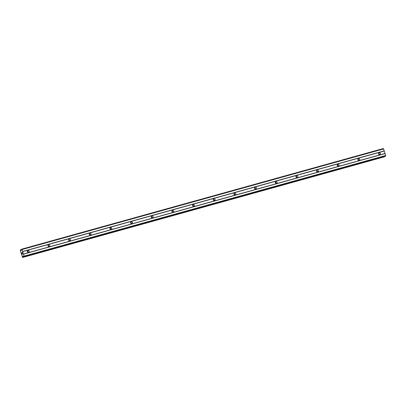 <?xml version="1.0" encoding="UTF-8"?>
<svg xmlns="http://www.w3.org/2000/svg" width="406" height="406" viewBox="0 0 406 406"><rect width="100%" height="100%" fill="white"/><g stroke="black" fill="none" stroke-linecap="round" stroke-linejoin="round"><path stroke-width="0.61" d="M379.777 154.615A0.99 0.934 -118.8 0 1 379.016 152.803A0.99 0.934 -118.8 0 1 380.356 153.316A0.99 0.934 -118.8 0 1 379.777 154.615M359.112 160.365A0.99 0.934 -118.8 0 1 358.351 158.553A0.99 0.934 -118.8 0 1 359.696 159.066A0.99 0.934 -118.8 0 1 359.112 160.365M338.452 166.115A0.99 0.934 -118.8 0 1 337.685 164.303A0.99 0.934 -118.8 0 1 339.03 164.816A0.99 0.934 -118.8 0 1 338.452 166.115M317.786 171.865A0.99 0.934 -118.8 0 1 317.02 170.053A0.99 0.934 -118.8 0 1 318.365 170.566A0.99 0.934 -118.8 0 1 317.786 171.865M297.121 177.61A0.99 0.934 -118.8 0 1 296.36 175.803A0.99 0.934 -118.8 0 1 297.705 176.316A0.99 0.934 -118.8 0 1 297.121 177.61M276.461 183.36A0.99 0.934 -118.8 0 1 275.694 181.548A0.99 0.934 -118.8 0 1 277.039 182.061A0.99 0.934 -118.8 0 1 276.461 183.36M255.795 189.11A0.99 0.934 -118.8 0 1 255.029 187.298A0.99 0.934 -118.8 0 1 256.374 187.811A0.99 0.934 -118.8 0 1 255.795 189.11M235.13 194.86A0.99 0.934 -118.8 0 1 234.369 193.048A0.99 0.934 -118.8 0 1 235.708 193.56A0.99 0.934 -118.8 0 1 235.13 194.86M214.464 200.61A0.99 0.934 -118.8 0 1 213.703 198.798A0.99 0.934 -118.8 0 1 215.048 199.31A0.99 0.934 -118.8 0 1 214.464 200.61M193.804 206.355A0.99 0.934 -118.8 0 1 193.038 204.548A0.99 0.934 -118.8 0 1 194.383 205.06A0.99 0.934 -118.8 0 1 193.804 206.355M173.139 212.105A0.99 0.934 -118.8 0 1 172.372 210.298A0.99 0.934 -118.8 0 1 173.717 210.81A0.99 0.934 -118.8 0 1 173.139 212.105M152.473 217.855A0.99 0.934 -118.8 0 1 151.712 216.043A0.99 0.934 -118.8 0 1 153.057 216.555A0.99 0.934 -118.8 0 1 152.473 217.855M131.813 223.605A0.99 0.934 -118.8 0 1 131.047 221.793A0.99 0.934 -118.8 0 1 132.392 222.305A0.99 0.934 -118.8 0 1 131.813 223.605M111.148 229.354A0.99 0.934 -118.8 0 1 110.381 227.543A0.99 0.934 -118.8 0 1 111.726 228.055A0.99 0.934 -118.8 0 1 111.148 229.354M90.482 235.104A0.99 0.934 -118.8 0 1 89.721 233.293A0.99 0.934 -118.8 0 1 91.061 233.805A0.99 0.934 -118.8 0 1 90.482 235.104M69.817 240.849A0.99 0.934 -118.8 0 1 69.056 239.043A0.99 0.934 -118.8 0 1 70.4 239.555A0.99 0.934 -118.8 0 1 69.817 240.849M49.156 246.599A0.99 0.934 -118.8 0 1 48.39 244.788A0.99 0.934 -118.8 0 1 49.735 245.305A0.99 0.934 -118.8 0 1 49.156 246.599M28.491 252.349A0.99 0.934 -118.8 0 1 27.725 250.538A0.99 0.934 -118.8 0 1 29.07 251.05A0.99 0.934 -118.8 0 1 28.491 252.349M378.575 153.382A1.553 1.472 -118.8 0 1 379.25 154.605M357.909 159.127A1.553 1.472 -118.8 0 1 358.584 160.35M337.244 164.877A1.553 1.472 -118.8 0 1 337.919 166.1M316.584 170.627A1.553 1.472 -118.8 0 1 317.253 171.85M295.918 176.377A1.553 1.472 -118.8 0 1 296.593 177.6M275.253 182.127A1.553 1.472 -118.8 0 1 275.928 183.35M254.592 187.871A1.553 1.472 -118.8 0 1 255.262 189.094M233.927 193.621A1.553 1.472 -118.8 0 1 234.602 194.844M213.262 199.371A1.553 1.472 -118.8 0 1 213.937 200.594M192.596 205.121A1.553 1.472 -118.8 0 1 193.271 206.344M171.936 210.871A1.553 1.472 -118.8 0 1 172.606 212.094M151.271 216.621A1.553 1.472 -118.8 0 1 151.945 217.844M130.605 222.366A1.553 1.472 -118.8 0 1 131.28 223.589M109.945 228.116A1.553 1.472 -118.8 0 1 110.615 229.339M89.279 233.866A1.553 1.472 -118.8 0 1 89.954 235.089M68.614 239.616A1.553 1.472 -118.8 0 1 69.289 240.839M47.949 245.366A1.553 1.472 -118.8 0 1 48.624 246.589M27.288 251.116A1.553 1.472 -118.8 0 1 27.958 252.339M22.254 254.242L22.036 253.633M22.396 254.166L22.294 253.826L22.396 254.166M22.315 253.811L22.421 254.151M22.563 254.07L22.376 253.445L22.569 254.07M22.401 253.435L22.614 254.141L22.254 254.339M21.807 252.466L21.96 253.105M21.782 252.38L22.198 252.862L21.995 252.197L22.198 252.862M21.97 252.633L22.274 253.014L21.97 252.633M22.02 252.182L22.274 253.019M20.879 250.335L20.32 249.929L20.3 250.766L22.614 257.485L22.848 256.252L23.705 256.881L24.081 256.115L22.076 249.528L21.787 249.127L21.422 249.325L21.325 250.482L20.879 250.335L21.376 250.197M23.705 256.881L385.324 156.274L385.7 155.503L383.406 148.515L21.787 249.127M384.233 156.873L22.614 257.485L384.233 156.873L384.391 156.533M27.303 251.055A0.99 0.934 -118.8 0 1 28.019 252.354M47.969 245.305A0.99 0.934 -118.8 0 1 48.684 246.604M68.634 239.555A0.99 0.934 -118.8 0 1 69.35 240.854M89.295 233.805A0.99 0.934 -118.8 0 1 90.015 235.11M109.96 228.055A0.99 0.934 -118.8 0 1 110.676 229.36M130.625 222.305A0.99 0.934 -118.8 0 1 131.341 223.61M151.291 216.56A0.99 0.934 -118.8 0 1 152.006 217.86M171.951 210.81A0.99 0.934 -118.8 0 1 172.667 212.11M192.617 205.06A0.99 0.934 -118.8 0 1 193.332 206.36M213.282 199.31A0.99 0.934 -118.8 0 1 213.998 200.615M233.942 193.56A0.99 0.934 -118.8 0 1 234.663 194.865M254.608 187.816A0.99 0.934 -118.8 0 1 255.323 189.115M275.273 182.066A0.99 0.934 -118.8 0 1 275.989 183.365M295.938 176.316A0.99 0.934 -118.8 0 1 296.654 177.615M316.599 170.566A0.99 0.934 -118.8 0 1 317.314 171.865M337.264 164.816A0.99 0.934 -118.8 0 1 337.98 166.12M357.93 159.066A0.99 0.934 -118.8 0 1 358.645 160.37M378.59 153.321A0.99 0.934 -118.8 0 1 379.311 154.62M22.076 249.528L383.695 148.921M22.67 251.471L384.289 150.859M20.853 250.299L21.376 250.152M22.802 256.724L23.411 256.551M22.802 256.673L23.381 256.511M24.081 256.678L385.7 156.066M24.081 256.115L385.7 155.503M23.487 254.171L385.106 153.564M23.406 254.054L385.025 153.448M22.67 251.629L384.289 151.022M21.005 250.517L21.366 250.416M20.549 249.883L21.371 249.649M20.508 249.827L21.371 249.588L20.508 249.827M22.802 257.384L384.421 156.772M22.802 257.302L384.421 156.696M22.802 256.419L23.228 256.298M22.848 256.252L23.132 256.176M23.715 256.876L385.335 156.269"/></g></svg>
